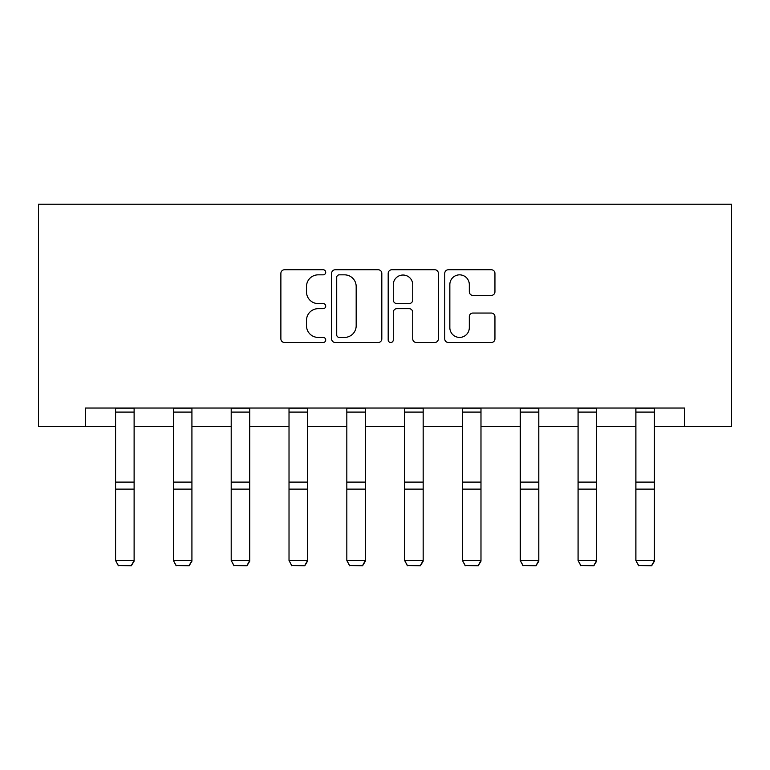 <?xml version="1.0" encoding="UTF-8"?>
<svg xmlns="http://www.w3.org/2000/svg" width="770" height="770" viewBox="0 0 770 770"><rect width="100%" height="100%" fill="white"/><g stroke="black" fill="none" stroke-linecap="round" stroke-linejoin="round"><path stroke-width="1.16" d="M325.71 272.301A2.551 2.551 0 0 0 323.159 269.75L284.515 269.75A3.638 3.638 0 0 0 280.877 273.389L280.877 338.867A3.638 3.638 0 0 0 284.515 342.506L323.159 342.506A2.551 2.551 0 0 0 325.71 339.955A2.551 2.551 0 0 0 323.159 337.414L318.164 337.414A11.637 11.637 0 0 1 306.518 325.768L306.518 320.31A11.637 11.637 0 0 1 318.164 308.674L323.159 308.674A2.551 2.551 0 0 0 325.71 306.123A2.551 2.551 0 0 0 323.159 303.582L318.164 303.582A11.637 11.637 0 0 1 306.518 291.945L306.518 286.488A11.637 11.637 0 0 1 318.164 274.842L323.159 274.842A2.551 2.551 0 0 0 325.71 272.301M491.308 295.401A3.638 3.638 0 0 0 494.946 291.763L494.946 273.389A3.638 3.638 0 0 0 491.308 269.75L448.381 269.75A3.638 3.638 0 0 0 444.742 273.389L444.742 338.867A3.638 3.638 0 0 0 448.381 342.506L491.308 342.506A3.638 3.638 0 0 0 494.946 338.867L494.946 316.672A3.638 3.638 0 0 0 491.308 313.043L472.934 313.043A3.638 3.638 0 0 0 469.305 316.672L469.305 327.683A9.731 9.731 0 0 1 459.575 337.414A9.731 9.731 0 0 1 449.844 327.683L449.844 284.573A9.731 9.731 0 0 1 459.575 274.842A9.731 9.731 0 0 1 469.305 284.573L469.305 291.763A3.638 3.638 0 0 0 472.934 295.401L491.308 295.401M85.566 426.57L85.566 408.042L684.434 408.042L684.434 426.57L731.5 426.57L731.5 204.214L38.5 204.214L38.5 426.57L115.587 426.57M381.814 273.389A3.638 3.638 0 0 0 378.176 269.75L335.258 269.75A3.638 3.638 0 0 0 331.62 273.389L331.62 338.867A3.638 3.638 0 0 0 335.258 342.506L378.176 342.506A3.638 3.638 0 0 0 381.814 338.867L381.814 273.389M391.824 269.75L434.742 269.75A3.638 3.638 0 0 1 438.38 273.389L438.38 338.867A3.638 3.638 0 0 1 434.742 342.506L416.378 342.506A3.638 3.638 0 0 1 412.739 338.867L412.739 312.312A3.638 3.638 0 0 0 409.101 308.674L396.916 308.674A3.638 3.638 0 0 0 393.278 312.312L393.278 339.955A2.551 2.551 0 0 1 390.727 342.506A2.551 2.551 0 0 1 388.186 339.955L388.186 273.389A3.638 3.638 0 0 1 391.824 269.75M134.115 426.57L173.394 426.57M191.923 426.57L231.202 426.57M249.74 426.57L289.019 426.57M307.548 426.57L346.827 426.57M365.355 426.57L404.645 426.57M423.173 426.57L462.452 426.57M480.981 426.57L520.26 426.57M538.798 426.57L578.077 426.57M596.606 426.57L635.885 426.57M654.413 426.57L684.434 426.57M339.262 274.842A2.551 2.551 0 0 0 336.711 277.392L336.711 334.863A2.551 2.551 0 0 0 339.262 337.414L344.536 337.414A11.637 11.637 0 0 0 356.173 325.768L356.173 286.488A11.637 11.637 0 0 0 344.536 274.842L339.262 274.842M412.739 284.756A9.731 9.731 0 0 0 403.008 275.025A9.731 9.731 0 0 0 393.278 284.756L393.278 299.944A3.638 3.638 0 0 0 396.916 303.582L409.101 303.582A3.638 3.638 0 0 0 412.739 299.944L412.739 284.756M134.115 408.042L134.115 561.176L131.333 565.786L118.359 565.517L131.333 565.786M118.359 565.786L115.587 560.512L134.115 560.512L131.333 565.517M115.587 408.042L115.587 560.512L118.359 565.517M191.923 408.042L191.923 561.176L189.141 565.786L176.176 565.517L189.141 565.786M176.176 565.786L173.394 560.512L191.923 560.512L189.141 565.517M173.394 408.042L173.394 560.512L176.176 565.517M249.74 408.042L249.74 561.176L246.958 565.786L233.984 565.517L246.958 565.786M233.984 565.786L231.202 560.512L249.74 560.512L246.958 565.517M231.202 408.042L231.202 560.512L233.984 565.517M307.548 408.042L307.548 561.176L304.766 565.786L291.801 565.517L304.766 565.786M291.801 565.786L289.019 560.512L307.548 560.512L304.766 565.517M289.019 408.042L289.019 560.512L291.801 565.517M365.355 408.042L365.355 561.176L362.583 565.786L349.609 565.517L362.583 565.786M349.609 565.786L346.827 560.512L365.355 560.512L362.583 565.517M346.827 408.042L346.827 560.512L349.609 565.517M423.173 408.042L423.173 561.176L420.391 565.786L407.417 565.517L420.391 565.786M407.417 565.786L404.645 560.512L423.173 560.512L420.391 565.517M404.645 408.042L404.645 560.512L407.417 565.517M480.981 408.042L480.981 561.176L478.199 565.786L465.234 565.517L478.199 565.786M465.234 565.786L462.452 560.512L480.981 560.512L478.199 565.517M462.452 408.042L462.452 560.512L465.234 565.517M538.798 408.042L538.798 561.176L536.016 565.786L523.042 565.517L536.016 565.786M523.042 565.786L520.26 560.512L538.798 560.512L536.016 565.517M520.26 408.042L520.26 560.512L523.042 565.517M596.606 408.042L596.606 561.176L593.824 565.786L580.859 565.517L593.824 565.786M580.859 565.786L578.077 560.512L596.606 560.512L593.824 565.517M578.077 408.042L578.077 560.512L580.859 565.517M654.413 408.042L654.413 561.176L651.641 565.786L638.667 565.517L651.641 565.786M638.667 565.786L635.885 560.512L654.413 560.512L651.641 565.517M635.885 408.042L635.885 560.512L638.667 565.517M134.115 408.11L115.587 408.11M134.115 482.107L115.587 482.107M134.115 489.123L115.587 489.123M134.115 412.094L115.587 412.094M191.923 408.11L173.394 408.11M191.923 482.107L173.394 482.107M191.923 489.123L173.394 489.123M191.923 412.094L173.394 412.094M249.74 408.11L231.202 408.11M249.74 482.107L231.202 482.107M249.74 489.123L231.202 489.123M249.74 412.094L231.202 412.094M307.548 408.11L289.019 408.11M307.548 482.107L289.019 482.107M307.548 489.123L289.019 489.123M307.548 412.094L289.019 412.094M365.355 408.11L346.827 408.11M365.355 482.107L346.827 482.107M365.355 489.123L346.827 489.123M365.355 412.094L346.827 412.094M423.173 408.11L404.645 408.11M423.173 482.107L404.645 482.107M423.173 489.123L404.645 489.123M423.173 412.094L404.645 412.094M480.981 408.11L462.452 408.11M480.981 482.107L462.452 482.107M480.981 489.123L462.452 489.123M480.981 412.094L462.452 412.094M538.798 408.11L520.26 408.11M538.798 482.107L520.26 482.107M538.798 489.123L520.26 489.123M538.798 412.094L520.26 412.094M596.606 408.11L578.077 408.11M596.606 482.107L578.077 482.107M596.606 489.123L578.077 489.123M596.606 412.094L578.077 412.094M654.413 408.11L635.885 408.11M654.413 482.107L635.885 482.107M654.413 489.123L635.885 489.123M654.413 412.094L635.885 412.094"/></g></svg>

